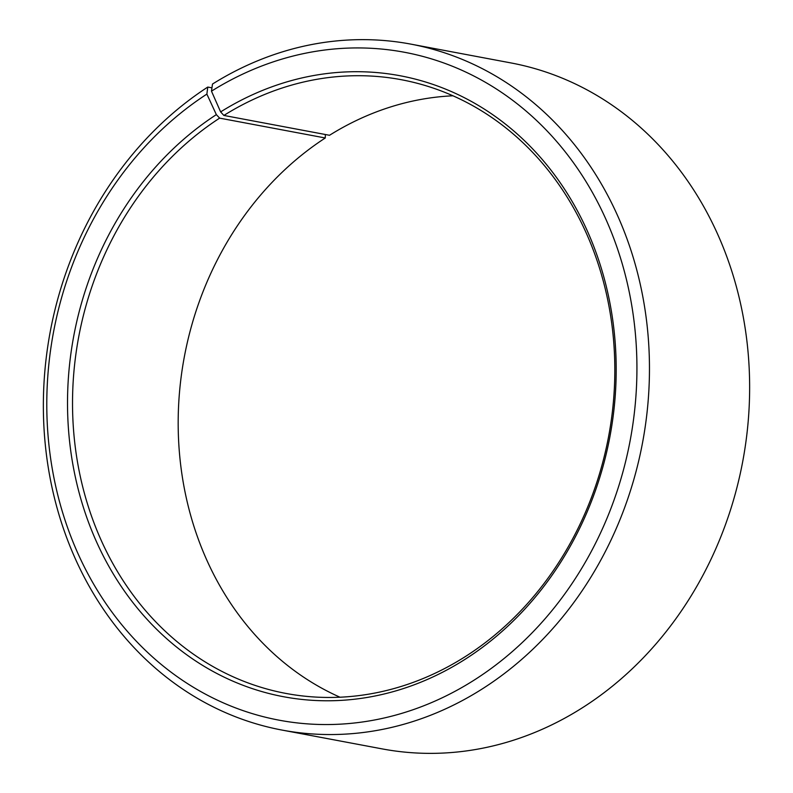 <?xml version="1.0" encoding="UTF-8"?>
<svg xmlns="http://www.w3.org/2000/svg" width="793" height="793" viewBox="0 0 793 793"><rect width="100%" height="100%" fill="white"/><g stroke="black" fill="none" stroke-linecap="round" stroke-linejoin="round"><path stroke-width="1.19" d="M453.001 95.794A312.244 269.59 -79.4 0 0 329.511 135.286L223.864 115.441A312.244 269.59 -79.4 0 1 401.327 79.716A312.244 269.59 -79.4 0 1 612.523 329.739A312.244 269.59 -79.4 0 1 467.721 655.038A312.244 269.59 -79.4 0 1 286.025 693.449A312.244 269.59 -79.4 0 1 74.829 443.426A312.244 269.59 -79.4 0 1 219.631 118.127L325.279 137.982A312.244 269.59 -79.4 0 0 178.296 432.373A312.244 269.59 -79.4 0 0 339.999 697.216M211.949 87.845L207.776 87.061L206.874 94.099L216.35 114.628A315.911 272.752 -79.4 0 0 97.906 544.87A315.911 272.752 -79.4 0 0 467.355 657.853A315.911 272.752 -79.4 0 0 586.889 229.99A315.911 272.752 -79.4 0 0 220.632 111.902L223.864 115.441M206.874 94.099A339.791 293.37 -79.4 0 0 79.469 556.855A339.791 293.37 -79.4 0 0 476.841 678.382A339.791 293.37 -79.4 0 0 605.416 218.184A339.791 293.37 -79.4 0 0 211.473 91.165L220.632 111.902M207.776 87.061A348.97 301.3 -79.4 0 0 45.935 450.632A348.97 301.3 -79.4 0 0 281.971 730.066A348.97 301.3 -79.4 0 0 485.048 687.135A348.97 301.3 -79.4 0 0 646.89 323.564A348.97 301.3 -79.4 0 0 410.843 44.121A348.97 301.3 -79.4 0 0 212.494 84.048L211.473 91.165M281.971 730.066L382.157 748.889A348.97 301.3 -79.4 0 0 585.224 705.948A348.97 301.3 -79.4 0 0 747.065 342.388A348.97 301.3 -79.4 0 0 511.029 62.944L410.843 44.121M325.279 137.982L325.338 134.503M216.35 114.628L219.631 118.127"/></g></svg>
